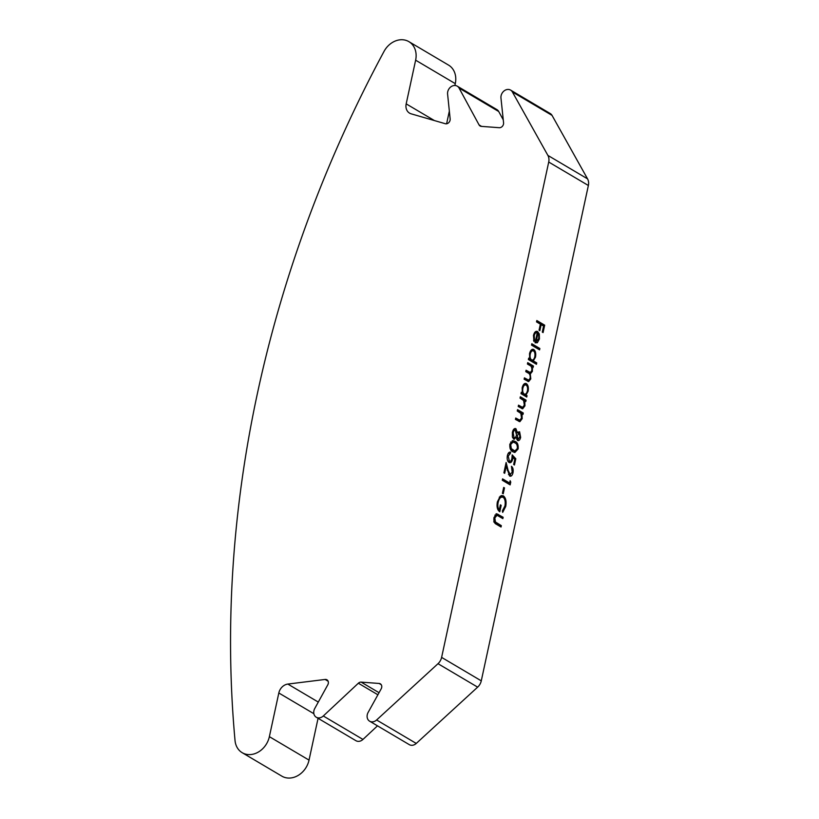 <?xml version="1.0" encoding="UTF-8"?>
<svg xmlns="http://www.w3.org/2000/svg" width="819" height="819" viewBox="0 0 819 819"><rect width="100%" height="100%" fill="white"/><g stroke="black" fill="none" stroke-linecap="round" stroke-linejoin="round"><path stroke-width="1.23" d="M510.606 90.1A7.023 5.753 120.6 0 0 503.951 91.022A7.023 5.753 120.6 0 0 500.962 98.045L503.572 122.789A4.013 3.286 -59.4 0 1 499.273 127.703L481.316 126.372A4.013 3.286 -59.4 0 1 480.098 126.003A4.013 3.286 -59.4 0 1 479.064 124.908L459.07 88.063A7.023 5.753 120.6 0 0 457.248 86.159A7.023 5.753 120.6 0 0 450.593 87.07A7.023 5.753 120.6 0 0 447.594 94.083L450.153 118.909A4.013 3.286 -59.4 0 1 445.853 123.812A4.013 3.286 -59.4 0 1 445.27 123.71L411.128 113.821A10.043 8.221 -59.4 0 1 409.561 113.135A10.043 8.221 -59.4 0 1 406.183 103.87L415.632 60.186A20.076 16.452 120.6 0 0 408.886 41.646A20.076 16.452 120.6 0 0 384.029 51.413A1092.741 895.116 120.6 0 0 235.033 740.56A20.076 16.452 -59.4 0 0 242.189 752.692A20.076 16.452 -59.4 0 0 269.369 736.66L278.818 692.987A10.043 8.221 120.6 0 1 287.838 684.07L325.112 679.453A4.013 3.286 120.6 0 1 325.727 679.442A4.013 3.286 120.6 0 1 326.935 679.811A4.013 3.286 120.6 0 1 327.795 684.817L314.762 708.486A7.023 5.753 -59.4 0 0 316.267 717.239A7.023 5.753 -59.4 0 0 323.3 715.99L358.353 683.22A4.013 3.286 120.6 0 1 361.159 682.125L379.115 683.456A4.013 3.286 120.6 0 1 380.323 683.824A4.013 3.286 120.6 0 1 381.183 688.84L368.13 712.417A7.023 5.753 -59.4 0 0 369.625 721.191A7.023 5.753 -59.4 0 0 376.607 719.993L438.001 663.697A10.043 8.221 -59.4 0 0 441.615 657.391L481.275 680.845L588.37 185.493A10.043 8.221 120.6 0 0 587.551 178.859L552.047 115.397A7.023 5.753 120.6 0 0 550.266 113.554L510.606 90.1A7.023 5.753 120.6 0 1 512.387 91.953L547.891 155.415A10.043 8.221 120.6 0 1 548.72 162.039L441.615 657.391M520.649 437.397C520.024 439.885 519.031 440.929 517.669 440.509L516.492 437.377L513.769 439.086L512.387 436.967L512.397 432.422C513.114 429.371 514.291 428.142 515.939 428.706L517.444 432.985L519.594 431.746L520.649 437.397L519.737 437.336M514.322 439.271L513.769 439.086M515.305 428.501L514.66 428.613M527.416 364.015L527.712 362.643L533.456 366.042L533.159 367.414L532.166 366.82L532.432 371.304L530.282 374.017L530.794 378.921L528.654 381.603L524.129 379.217L524.416 377.856L528.726 380.19L530.139 378.265C530.395 375.276 529.688 373.495 528.009 372.942L525.767 371.621L526.064 370.249L530.354 372.553L531.777 370.649C532.053 367.782 531.408 366.052 529.832 365.438L527.416 364.015M533.312 360.903L536.752 362.93L536.455 364.301L528.388 359.531L528.675 358.159L529.668 358.753L529.555 353.562C530.487 350.123 531.91 348.781 533.804 349.539C535.544 350.972 536.107 353.501 535.503 357.125L533.312 360.903L531.623 360.78L535.053 362.807L536.752 362.93M532.954 349.252L532.125 349.406M536.517 321.887L536.814 320.526L544.686 325.174L543.079 332.586L542.28 332.104L543.581 326.064L541.164 324.631L539.854 330.681L539.045 330.2L540.356 324.15L536.517 321.887M537.223 332.862C535.882 332.299 534.879 333.231 534.223 335.667L534.551 340.469L533.957 341.492L533.486 335.411C534.387 332.033 535.769 330.753 537.653 331.572L539.291 333.988L539.424 338.964L537.325 342.772L535.073 342.803L537.223 332.862L534.602 332.555M536.803 331.296L535.954 331.449L537.182 332.842M531.5 345.096L531.797 343.734L539.864 348.505L539.578 349.867L531.5 345.096M525.982 395.055L527.047 395.69L526.75 397.051L521.007 393.652L521.304 392.291L522.297 392.874L522.184 387.684C523.116 384.254 524.529 382.913 526.422 383.661C528.163 385.104 528.726 387.633 528.122 391.247L525.982 395.055L524.293 394.932L527.047 395.69M525.573 383.384L524.754 383.538M520.034 398.136L520.331 396.775L526.085 400.174L525.788 401.535L524.744 400.921L524.969 405.825L522.635 408.824L518.222 406.521L518.519 405.159L522.563 407.371L524.314 405.17L523.607 400.491L520.034 398.136M517.25 411.005L517.547 409.643L523.3 413.042L523.003 414.414L521.969 413.8L522.184 418.704L519.85 421.703L515.438 419.4L515.735 418.028L519.778 420.239L521.529 418.048L520.833 413.36L517.25 411.005M512.878 451.75C510.554 450.808 509.551 448.239 509.879 444.062L513.032 440.632L515.11 441.421C517.444 442.291 518.458 444.799 518.151 448.945L514.864 452.487L512.878 451.75M510.329 453.542L508.189 456.07L509.357 461.107C510.524 461.558 511.373 460.677 511.885 458.466L512.203 454.873L515.806 458.763L514.455 464.997L513.646 464.527L514.762 459.346L512.868 457.309L512.643 459.193C511.844 462.131 510.647 463.216 509.029 462.459C507.36 461.199 506.818 458.886 507.401 455.507C508.087 452.927 509.162 451.822 510.626 452.18L510.329 453.542L508.189 453.419M509.848 462.735L509.029 462.459M507.78 460.995L509.889 461.281L507.821 461.066M508.486 474.518L509.889 474.621L512.203 472.266L511.445 466.298C512.981 467.495 513.503 469.666 512.991 472.809C512.274 475.552 511.169 476.627 509.664 476.023L506.224 466.226L504.688 473.31L503.89 472.829L506.122 462.489L508.097 470.321L510.319 474.764L508.538 474.621M510.309 476.238L509.664 476.023M509.643 483.046L510.145 480.712L510.759 482.084L510.155 484.889L502.282 480.241L502.579 478.88L509.643 483.046L507.944 482.923L502.416 479.658M502.416 493.294L503.685 487.448L504.494 487.919L503.224 493.775L502.416 493.294M503.091 497.215C500.839 496.529 499.191 498.269 498.167 502.436C497.491 505.681 497.87 508.179 499.283 509.92L500.378 504.842L501.187 505.323L499.795 511.762C497.317 510.063 496.519 506.756 497.389 501.842L500.296 496.13L503.357 495.833C505.814 497.819 506.603 501.361 505.722 506.459L502.692 512.377L502.375 510.872L504.924 505.937C505.64 501.822 505.026 498.914 503.091 497.215L499.273 497.184M496.683 513.748L503.153 517.27L502.856 518.632L497.082 515.284L494.819 517.915L495.434 521.99L501.341 525.655L501.044 527.016L496.294 524.211C494.318 523.372 493.56 521.14 494 517.516L496.764 513.748M497.082 515.284L494.871 515.1M457.248 86.159L496.908 109.603A7.023 5.753 120.6 0 1 498.72 111.517L503.265 119.881M408.886 41.646L448.546 65.1A20.076 16.452 120.6 0 1 455.282 83.64L454.883 85.483M449.344 111.097L446.611 123.782M369.625 721.191L409.275 744.635A7.023 5.753 -59.4 0 0 416.257 743.437L477.651 687.141A10.043 8.221 -59.4 0 0 481.275 680.845M316.267 717.239L355.917 740.693A7.023 5.753 -59.4 0 0 362.96 739.434L377.498 725.839M242.189 752.692L281.838 776.146A20.076 16.452 -59.4 0 0 309.029 760.114L318.069 718.304M536.65 321.304L542.987 325.051L544.686 325.174M542.987 325.051L542.864 325.634M540.264 324.57L541.164 324.631M533.445 335.606L534.223 335.667M533.538 340.397L534.551 340.469M538.226 333.906L539.291 333.988M538.636 338.912L539.424 338.964M536.476 341.851L535.626 342.649L537.325 342.772M537.899 333.425L536.076 341.861L538.707 338.626L538.789 335.442L537.899 333.425L537.11 333.364M535.288 341.799L536.076 341.861M531.633 344.512L538.175 348.372L539.864 348.505M538.175 348.372L538.042 348.966M535.053 362.807L534.93 363.39M528.572 358.671L529.668 358.753M532.115 349.416L533.302 350.798M534.715 357.064L535.503 357.125M532.442 360.063L531.623 360.78M528.92 358.691L529.842 359.725L531.541 359.858C533.005 360.442 534.09 359.398 534.787 356.726C535.257 353.951 534.827 352.006 533.497 350.89L530.753 350.634M529.842 359.725L531.541 359.858C530.2 358.773 529.77 356.828 530.251 354.023L529.473 353.972M533.497 350.89C532.043 350.368 530.968 351.412 530.251 354.023M527.538 363.421L531.766 365.919L533.456 366.042M531.766 365.919L531.582 366.779M531.306 366.758L532.166 366.82M531.9 368.785L532.637 368.837M531.623 371.242L532.432 371.304M530.282 372.553L529.166 373.781M529.34 373.955L530.282 374.017M529.975 378.859L530.794 378.921M528.624 380.19L527.682 381.306M524.252 378.634L528.726 380.19M525.9 371.027L530.354 372.553M525.358 395.567L525.225 396.15M521.191 392.792L522.297 392.874M524.744 383.548L525.931 384.93M527.334 391.195L528.122 391.247M525.133 394.185L524.293 394.932M521.549 392.823L522.471 393.857L524.16 393.98C525.624 394.574 526.709 393.529 527.416 390.847C527.876 388.083 527.446 386.138 526.126 385.022L523.372 384.766M522.471 393.857L524.16 393.98C522.819 392.895 522.389 390.96 522.88 388.155L522.102 388.093M526.126 385.022C524.672 384.5 523.587 385.544 522.88 388.155M520.157 397.553L524.385 400.051L526.085 400.174M524.385 400.051L524.201 400.89M523.863 400.86L524.744 400.921M524.16 405.774L524.969 405.825M522.696 407.381L521.672 408.538M518.345 405.937L522.563 407.371M517.383 410.421L521.601 412.919L523.3 413.042M521.601 412.919L521.416 413.759M521.079 413.728L521.969 413.8M521.386 418.642L522.184 418.704M519.911 420.249L518.888 421.406M515.571 418.806L519.778 420.239M515.438 437.305L516.492 437.377M512.612 437.602L514.424 437.837L513.493 438.892M514.434 428.716L515.264 429.934L513.318 429.821M516.707 432.934L517.444 432.985M518.263 431.941L518.837 433.005M518.232 439.25L517.362 440.264M512.653 437.694L514.424 437.837M516.42 435.35L517.321 435.411L517.997 439.158L516.84 439.076M517.332 432.893L519.287 433.108L519.86 436.844L518.253 439.25L516.564 439.127M519.287 433.108L517.321 435.411M512.315 432.841L513.196 432.913L514.045 437.704C515.182 437.97 516.001 437.059 516.513 434.971L515.233 429.934M515.622 430.057C514.475 429.78 513.667 430.733 513.196 432.913M512.233 440.714L515.11 441.421M513.411 441.287L515.704 443.376M517.239 448.884L518.151 448.945M515.663 450.911L513.963 452.283M510.677 449.703L514.864 451.003L517.332 448.515C517.495 445.301 516.656 443.396 514.823 442.782L513.011 442.086L510.677 444.584L511.322 448.648L514.864 451.003M513.011 442.086L510.647 442.045M511.476 450.266L513.175 450.389M510.124 448.556L511.322 448.648M509.787 444.512L510.677 444.584M512.141 456.511L514.107 458.64L515.806 458.763M512.08 457.248L512.868 457.309M511.721 459.121L512.643 459.193M510.124 461.271L508.988 462.428M508.804 452.661L508.64 453.419L510.032 453.521M507.309 455.999L508.189 456.07M512.08 472.747L512.991 472.809M510.565 474.733L509.469 475.9M505.323 466.165L506.224 466.226M507.248 470.26L508.097 470.321M509.868 482.012L510.759 482.084M508.845 482.995L508.619 483.988M503.593 487.858L504.494 487.919M504.811 506.388L505.722 506.459M497.276 502.364L498.167 502.436M497.993 509.817L499.283 509.92M500.286 505.262L501.187 505.323M498.484 509.858L498.361 510.421M501.361 495.556L503.357 495.833M501.658 495.7L503.101 497.225M495.966 513.933L501.453 517.137L503.153 517.27M501.453 517.137L501.33 517.731M493.929 517.854L494.819 517.915M494.195 521.898L495.434 521.99M493.744 521.857L499.641 525.522L501.341 525.655M499.641 525.522L499.518 526.115M548.72 162.039L588.37 185.493M547.891 155.415L587.551 178.859M512.387 91.953L552.047 115.397M479.064 124.908L481.572 126.392M459.07 88.063L498.72 111.517M406.183 103.87L434.428 120.567M415.632 60.186L455.282 83.64M438.001 663.697L477.651 687.141M376.607 719.993L416.257 743.437M379.115 683.456L381.244 684.715M361.159 682.125L379.043 692.7M358.353 683.22L377.897 694.778M323.3 715.99L362.96 739.434M325.112 679.453L328.132 681.244M287.838 684.07L318.294 702.078M278.818 692.987L313.861 713.707M269.369 736.66L309.029 760.114M525.839 379.576L527.538 379.699M527.293 371.857L528.992 371.98M519.522 406.633L521.222 406.756M516.738 419.502L518.437 419.625M496.703 514.332L498.402 514.455M494.932 522.737L496.621 522.86"/></g></svg>
